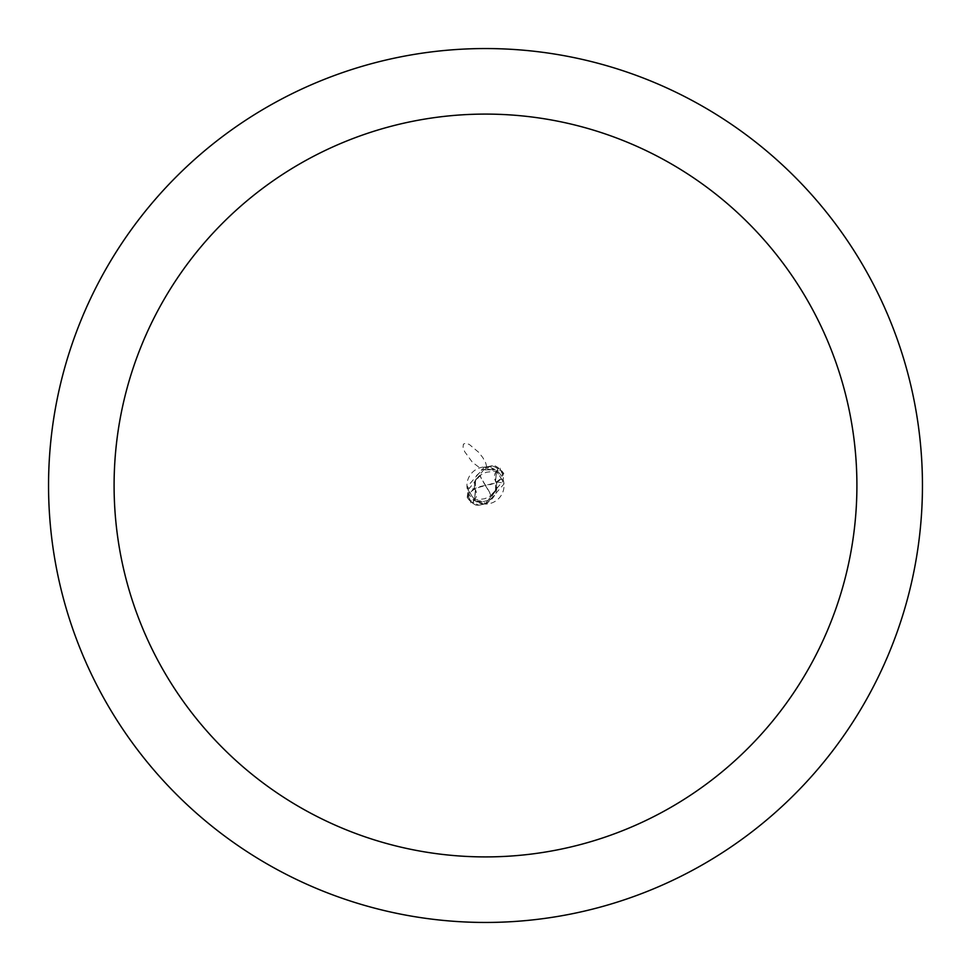 <?xml version="1.0" encoding="UTF-8"?>
<svg xmlns="http://www.w3.org/2000/svg" width="971" height="971" viewBox="0 0 971 971"><rect width="100%" height="100%" fill="white"/><g stroke="black" fill="none" stroke-linecap="round" stroke-linejoin="round"><path stroke-width="0.73" stroke-dasharray="4.86 3.64" d="M485.5 48.55A436.95 436.95 0 0 1 922.45 485.5A436.95 436.95 0 0 1 485.5 922.45A436.95 436.95 0 0 1 48.55 485.5A436.95 436.95 0 0 1 485.5 48.55M496.363 471.117A9.394 9.394 0 0 0 496.557 482.684A18.74 18.74 0 0 1 484.25 504.022L475.389 501.06L485.5 504.058A18.558 18.558 0 0 1 466.942 485.5A18.558 18.558 0 0 1 485.5 466.942L484.468 466.966A22.564 7.562 -130.9 0 0 488.874 469.381A22.564 7.562 -130.9 0 0 490.27 469.867A22.564 7.562 -130.9 0 0 494.567 469.309L485.5 466.942A18.558 18.558 0 0 1 504.058 485.5A18.558 18.558 0 0 1 485.5 504.058L486.532 504.034L503.998 483.959L496.994 470.923L496.363 471.117A32.832 11.009 49.1 0 1 496.994 470.923M491.933 465.789A20.731 20.731 0 0 1 498.05 468.993L496.424 471.153L495.428 480.791L496.654 482.721L496.23 489.7L485.5 503.548L479.031 505.211A20.743 20.743 0 0 1 472.95 502.019L472.294 502.881L467.233 497.48L468.01 489.87L475.414 481.131L475.972 479.091L479.844 475.474A21.156 5.292 -123.7 0 0 485.5 485.5A18.922 9.455 172.9 0 0 501.643 470.777L500.356 469.491A21.848 21.848 0 0 0 499.992 469.151L494.967 465.837L485.5 467.452L474.77 481.3L485.5 467.452L491.969 465.789A20.743 20.743 0 0 1 498.05 468.981L496.533 471.238L495.562 481.058L496.715 483L496.205 489.785L496.715 483L495.562 481.058L496.533 471.238L498.706 468.119L503.767 473.52L502.99 481.131L495.586 489.87L495.028 491.909L491.156 495.526A21.156 5.292 56.3 0 0 485.5 485.5L485.549 485.876A20.379 5.098 -123.7 0 1 490.986 495.635L484.832 498.718L471.129 500.502A20.767 20.767 0 0 1 468.969 498.074A18.073 9.03 172.9 0 1 485.476 485.888A18.073 9.03 172.9 0 1 485.549 485.876M474.443 488.316A9.394 9.394 0 0 1 474.637 499.883L474.006 500.077L467.002 487.041A23.777 7.974 -130.9 0 0 474.443 488.316M484.468 466.966L467.002 487.041M491.969 465.789L486.532 466.966M484.25 504.022A18.558 18.558 0 0 1 474.309 500.308M496.557 482.684A23.777 7.974 49.1 0 1 503.998 483.959M476.433 501.691A22.564 7.562 49.1 0 1 480.73 501.133A22.564 7.562 49.1 0 1 482.126 501.619A22.564 7.562 49.1 0 1 486.532 504.034M479.031 505.211L484.468 504.034L488.146 502.153L496.327 489.445M485.451 485.124A20.379 5.098 56.3 0 1 480.014 475.365L486.168 472.282L499.871 470.498A20.767 20.767 0 0 1 502.031 472.926A18.073 9.03 -7.1 0 1 485.524 485.112A18.073 9.03 -7.1 0 1 485.451 485.124L485.5 485.5A18.922 9.455 -7.1 0 0 469.357 500.223L470.644 501.509A21.848 21.848 0 0 0 471.008 501.849L476.033 505.163L479.067 505.211A20.731 20.731 0 0 1 472.95 502.007L474.576 499.847L475.572 490.209L474.346 488.279M495.076 491.945L496.618 482.623M480.888 474.94L474.673 481.555M472.95 502.019L474.467 499.762L475.438 489.942L474.285 488L474.892 480.973L474.285 488L475.438 489.942L474.467 499.762L472.95 502.007M475.924 479.055L474.382 488.377M479.067 505.211L485.5 503.548L496.23 489.7L490.112 496.06M500.356 469.491L502.031 472.926M499.871 470.498L500.211 468.192M470.644 501.509L468.969 498.074M471.129 500.502L470.789 502.808M469.357 500.223A21.848 21.848 0 0 1 467.233 497.48M501.643 470.777A21.848 21.848 0 0 1 503.767 473.52M476.033 505.163A21.823 21.823 0 0 1 472.294 502.881M494.967 465.837A21.823 21.823 0 0 1 498.706 468.119M486.75 466.978L485.682 462.839L482.842 457.657L478.691 452.304L469.284 444.439L465.582 443.213L463.385 444.172L463.07 447.158L464.684 451.685L472.367 462.245L481.616 469.236L484.942 469.83L486.75 466.978M474.637 499.883A32.832 11.009 -130.9 0 1 474.006 500.077M503.002 481.131L496.327 471.069M467.998 489.87L474.673 499.931M488.874 469.381L495.611 469.94M490.27 469.867L484.942 469.83M476.421 475.669L481.422 471.008M494.579 495.331L489.36 500.101L483.874 501.424L480.73 501.133M482.126 501.619L475.389 501.06M495.611 489.87L495.453 480.779M475.389 481.131L475.547 490.221M490.185 496.084L495.441 491.362M496.63 488.328L495.926 490.355M480.815 474.916L475.559 479.638M474.37 482.672L475.074 480.645"/><path stroke-width="1.46" d="M485.5 48.55A436.95 436.95 0 0 1 922.45 485.5A436.95 436.95 0 0 1 485.5 922.45A436.95 436.95 0 0 1 48.55 485.5A436.95 436.95 0 0 1 485.5 48.55M485.5 114.093A371.408 371.408 0 0 1 856.908 485.5A371.408 371.408 0 0 1 485.5 856.908A371.408 371.408 0 0 1 114.093 485.5A371.408 371.408 0 0 1 485.5 114.093"/></g></svg>
